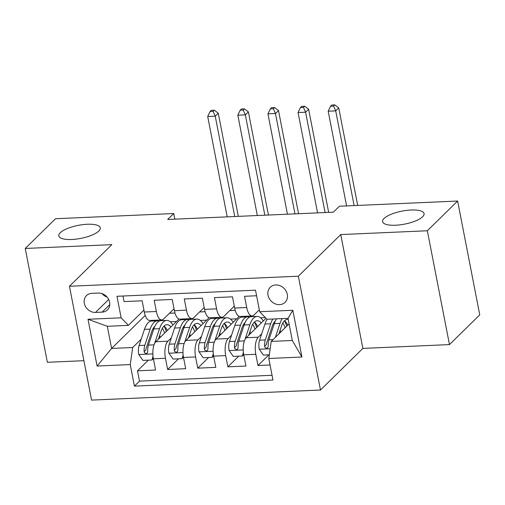 <?xml version="1.0" encoding="UTF-8"?>
<svg xmlns="http://www.w3.org/2000/svg" width="505" height="505" viewBox="0 0 505 505"><rect width="100%" height="100%" fill="white"/><g stroke="black" fill="none" stroke-linecap="round" stroke-linejoin="round"><path stroke-width="0.76" d="M384.052 218.469A21.128 6.634 169 0 1 406.651 210.383A21.128 6.634 169 0 1 424.067 213.59A21.128 6.634 169 0 1 422.603 216.771A21.128 6.634 169 0 1 400.004 224.858A21.128 6.634 169 0 1 382.588 221.651A21.128 6.634 169 0 1 384.052 218.469M60.272 232.723A21.128 6.634 169 0 1 82.87 224.63A21.128 6.634 169 0 1 100.287 227.843A21.128 6.634 169 0 1 98.822 231.025A21.128 6.634 169 0 1 76.223 239.111A21.128 6.634 169 0 1 58.807 235.904A21.128 6.634 169 0 1 60.272 232.723M275.755 284.953A10.561 9.058 -134.5 0 0 270.27 287.257A10.561 9.058 -134.5 0 0 269.165 298.373A10.561 9.058 -134.5 0 0 279.581 304.641A10.561 9.058 -134.5 0 0 285.072 302.331A10.561 9.058 -134.5 0 0 286.177 291.221A10.561 9.058 -134.5 0 0 275.755 284.953M449.469 344.593L427.344 230.766L340.749 234.573L362.874 348.406L449.469 344.593L479.75 314.861L457.625 201.034L339.404 206.236L333.351 212.182L167.692 219.473L173.752 213.527L55.531 218.728L25.25 248.46L47.375 362.287L83.912 360.684M362.874 348.406L320.486 390.03L91.575 400.105L69.45 286.272L298.354 276.197L320.486 390.03M256.591 295.76L244.527 296.29L246.711 307.52L234.661 308.05A13.206 5.378 87.5 0 0 240.09 316.483L252.134 315.953A13.206 5.378 -92.5 0 1 246.711 307.52M234.661 308.05L232.483 296.82L214.41 297.615L216.594 308.845L204.544 309.376A13.206 5.378 87.5 0 0 209.973 317.809L222.017 317.279A13.206 5.378 -92.5 0 1 216.594 308.845M204.544 309.376L202.36 298.146L184.287 298.941L186.471 310.171L174.427 310.701A13.206 5.378 87.5 0 0 179.849 319.135L191.9 318.605A13.206 5.378 -92.5 0 1 186.471 310.171M174.427 310.701L172.243 299.471L154.17 300.267L156.354 311.497A13.206 5.378 87.5 0 0 161.777 319.93A13.206 5.378 87.5 0 0 163.588 319.046L174.048 308.776M178.991 319.008L155.849 341.727A13.206 5.378 87.5 0 0 153.394 358.79L155.578 370.02L137.505 370.815L148.363 360.153M171.334 337.826L167.894 341.197A13.206 5.378 87.5 0 0 165.444 358.26L167.628 369.49L178.486 358.828M167.628 369.49L185.695 368.694L183.517 357.464A13.206 5.378 87.5 0 1 185.966 340.402L209.108 317.683M239.225 316.357L216.089 339.076A13.206 5.378 87.5 0 0 213.634 356.139L215.818 367.369L197.745 368.164L208.603 357.502M266.009 318.308L246.206 337.75A13.206 5.378 87.5 0 0 243.751 354.813L245.935 366.043L227.862 366.838L238.726 356.176M252.134 315.953A13.206 5.378 -92.5 0 0 253.946 315.07L259.324 309.792M222.017 317.279A13.206 5.378 -92.5 0 0 223.829 316.395L234.288 306.125M191.9 318.605A13.206 5.378 -92.5 0 0 193.712 317.721L204.171 307.45M95.495 312.431L102.124 312.14A10.233 8.774 -134.5 0 0 107.439 309.906A10.233 8.774 -134.5 0 0 108.506 299.137A10.233 8.774 -134.5 0 0 98.412 293.064L91.784 293.355A10.233 8.774 -134.5 0 0 86.469 295.595A10.233 8.774 -134.5 0 0 85.402 306.358A10.233 8.774 -134.5 0 0 95.495 312.431L108.682 299.484M289.094 323.888L271.236 341.418L292.319 340.49L288.014 318.339L266.93 319.267L259.696 311.724L255.511 290.186L116.958 296.284L121.149 317.815L128.384 325.365L143.931 310.102M259.696 311.724L292.824 310.266L301.914 357.022L268.786 358.481L272.971 380.019L134.425 386.117L130.239 364.578L97.105 366.037L88.015 319.274L121.149 317.815M261.691 333.849L258.257 337.22L246.206 337.75M251.099 316.004L250.202 316.881M231.568 335.175L228.134 338.546L216.089 339.076M220.975 317.329L220.085 318.207M201.451 336.5L198.017 339.871L185.966 340.402M190.858 318.655L189.962 319.532M137.505 370.815L139.513 381.123L272.05 375.284M258.257 337.22A13.206 5.378 -92.5 0 0 255.801 354.283L257.986 365.513L270.049 364.982M227.862 366.838L225.684 355.608A13.206 5.378 -92.5 0 1 228.134 338.546M197.745 368.164L195.561 356.934A13.206 5.378 -92.5 0 1 198.017 339.871M122.968 296.018L124.053 301.592L142.126 300.797L144.304 312.027A13.206 5.378 87.5 0 0 149.732 320.46L161.777 319.93M128.384 325.365L107.3 326.293L111.605 348.444L132.689 347.516L130.239 364.578M145.225 315.436L111.605 348.444L97.105 366.037M160.735 319.981L159.845 320.858M141.211 339.152L132.689 347.516M427.344 230.766L457.625 201.034M340.749 234.573L298.354 276.197M69.45 286.272L111.845 244.647L25.25 248.46M174.844 219.157L173.752 213.527M169.478 313.264L174.989 313.024M199.595 311.939L205.106 311.699M229.718 310.613L235.229 310.373M139.513 381.123L134.425 386.117M160.344 320.732L161.127 319.962M170.223 321.754L176.472 321.477M257.986 365.513L268.843 354.851M190.467 319.406L191.25 318.636M200.346 320.429L206.589 320.151M220.584 318.081L221.367 317.31M230.463 319.103L236.712 318.825M250.707 316.755L251.49 315.985M260.58 317.778L265.302 317.569M268.786 358.481L271.236 341.418M107.3 326.293L88.015 319.274M292.824 310.266L288.014 318.339M301.914 357.022L292.319 340.49M101.972 293.582A10.233 8.774 -134.5 0 0 107.079 297.047M158.381 339.24L160.931 331.57A20.964 8.534 -92.5 0 1 166.858 324.696A20.964 8.534 -92.5 0 1 170.93 326.918M154.581 343.564L159.529 328.692A25.25 10.283 -92.5 0 1 166.669 320.41A25.25 10.283 -92.5 0 1 172.925 324.961M153.362 358.613L151.961 359.996L142.921 360.393L138.717 354.371A8.749 3.56 -92.5 0 1 139.096 345.508L144.474 329.355A25.25 10.283 -92.5 0 1 151.607 321.073L157.333 320.82A25.25 10.283 87.5 0 0 150.193 329.102L144.821 345.256A8.749 3.56 87.5 0 0 144.14 351.663L144.651 352.907L146.349 353.55L147.353 352.963L147.75 351.505A8.749 3.56 -92.5 0 1 148.432 345.092L153.81 328.944A25.25 10.283 -92.5 0 1 160.95 320.656L166.669 320.41M159.637 335.472A20.964 8.534 -92.5 0 1 160.148 337.504M151.961 359.996L153.021 356.309M166.309 331.457A25.25 10.283 87.5 0 0 164.005 326.078M159.157 321.13A25.25 10.283 87.5 0 0 157.333 320.82M167.288 330.497A20.964 8.534 87.5 0 0 164.049 326.034M144.14 351.663L145.882 349.952A4.457 1.812 -92.5 0 1 146.223 348.134L151.595 331.981A20.964 8.534 -92.5 0 1 154.839 326.331M162.339 328.319A20.964 8.534 -92.5 0 1 164.674 333.066M234.737 216.525L215.231 116.182L207.7 116.51L227.206 216.853M211.305 110.33L210.093 111.523L213.104 111.39L214.316 110.197L211.305 110.33M213.104 111.39L215.231 116.182L218.261 113.208L238.309 216.367M218.261 113.208L214.316 110.197M210.093 111.523L207.7 116.51M188.498 337.914L191.054 330.245A20.964 8.534 -92.5 0 1 196.975 323.37A20.964 8.534 -92.5 0 1 201.047 325.592M184.704 342.238L189.653 327.366A25.25 10.283 -92.5 0 1 196.792 319.084A25.25 10.283 -92.5 0 1 203.042 323.636M183.479 357.287L182.078 358.67L173.038 359.068L168.834 353.045A8.749 3.56 -92.5 0 1 169.213 344.183L174.591 328.029A25.25 10.283 -92.5 0 1 181.731 319.747L187.45 319.495A25.25 10.283 87.5 0 0 180.317 327.777L174.938 343.93A8.749 3.56 87.5 0 0 174.257 350.337L174.768 351.581L176.472 352.225L177.47 351.638L177.874 350.18A8.749 3.56 -92.5 0 1 178.555 343.766L183.927 327.619A25.25 10.283 -92.5 0 1 191.067 319.337L196.792 319.084M189.754 334.146A20.964 8.534 -92.5 0 1 190.271 336.178M182.078 358.67L183.145 354.983M196.426 330.131A25.25 10.283 87.5 0 0 194.122 324.753M189.274 319.804A25.25 10.283 87.5 0 0 187.45 319.495M197.405 329.172A20.964 8.534 87.5 0 0 194.173 324.709M174.257 350.337L175.999 348.627A4.457 1.812 -92.5 0 1 176.34 346.809L181.718 330.655A20.964 8.534 -92.5 0 1 184.956 325.005M192.462 326.994A20.964 8.534 -92.5 0 1 194.791 331.741M264.854 215.199L245.348 114.856L237.823 115.184L257.323 215.528M241.422 109.004L240.21 110.197L243.221 110.065L244.433 108.872L241.422 109.004M243.221 110.065L245.348 114.856L248.378 111.883L268.433 215.042M248.378 111.883L244.433 108.872M240.21 110.197L237.823 115.184M218.621 336.589L221.171 328.919A20.964 8.534 -92.5 0 1 227.098 322.045A20.964 8.534 -92.5 0 1 231.17 324.267M214.821 340.913L219.77 326.041A25.25 10.283 -92.5 0 1 226.909 317.759A25.25 10.283 -92.5 0 1 233.159 322.31M213.602 355.962L212.195 357.344L203.161 357.742L198.951 351.72A8.749 3.56 -92.5 0 1 199.336 342.857L204.708 326.703A25.25 10.283 -92.5 0 1 211.847 318.421L217.573 318.169A25.25 10.283 87.5 0 0 210.434 326.451L205.055 342.605A8.749 3.56 87.5 0 0 204.373 349.012L204.885 350.255L206.589 350.899L207.587 350.312L207.991 348.854A8.749 3.56 -92.5 0 1 208.672 342.44L214.044 326.293A25.25 10.283 -92.5 0 1 221.184 318.011L226.909 317.759M219.877 332.82A20.964 8.534 -92.5 0 1 220.388 334.853M212.195 357.344L213.261 353.658M226.543 328.805A25.25 10.283 87.5 0 0 224.239 323.427M219.397 318.478A25.25 10.283 87.5 0 0 217.573 318.169M227.528 327.846A20.964 8.534 87.5 0 0 224.289 323.383M204.373 349.012L206.122 347.301A4.457 1.812 -92.5 0 1 206.457 345.483L211.835 329.329A20.964 8.534 -92.5 0 1 215.073 323.68M222.579 325.668A20.964 8.534 -92.5 0 1 224.908 330.415M294.977 213.874L275.471 113.53L267.94 113.859L287.446 214.202M271.538 107.679L270.333 108.872L273.344 108.739L274.556 107.546L271.538 107.679M273.344 108.739L275.471 113.53L278.501 110.557L298.55 213.716M278.501 110.557L274.556 107.546M270.333 108.872L267.94 113.859M248.738 335.263L251.288 327.594A20.964 8.534 -92.5 0 1 257.215 320.719A20.964 8.534 -92.5 0 1 261.287 322.941M244.938 339.587L249.887 324.715A25.25 10.283 -92.5 0 1 257.026 316.433A25.25 10.283 -92.5 0 1 263.282 320.984M243.719 354.636L242.318 356.019L233.278 356.416L229.074 350.394A8.749 3.56 -92.5 0 1 229.453 341.531L234.831 325.378A25.25 10.283 -92.5 0 1 241.971 317.096L247.69 316.843A25.25 10.283 87.5 0 0 240.55 325.125L235.178 341.279A8.749 3.56 87.5 0 0 234.497 347.686L235.008 348.93L236.712 349.574L237.71 348.987L238.107 347.528A8.749 3.56 -92.5 0 1 238.789 341.121L244.167 324.967A25.25 10.283 -92.5 0 1 251.307 316.685L257.026 316.433M249.994 331.495A20.964 8.534 -92.5 0 1 250.512 333.527M242.318 356.019L243.378 352.332M256.666 327.48A25.25 10.283 87.5 0 0 254.362 322.102M249.514 317.153A25.25 10.283 87.5 0 0 247.69 316.843M257.645 326.52A20.964 8.534 87.5 0 0 254.406 322.057M234.497 347.686L236.239 345.976A4.457 1.812 -92.5 0 1 236.58 344.158L241.952 328.01A20.964 8.534 -92.5 0 1 245.196 322.354M252.696 324.343A20.964 8.534 -92.5 0 1 255.031 329.09M325.094 212.548L305.588 112.205L298.057 112.533L317.563 212.876M301.662 106.353L300.45 107.546L303.461 107.413L304.673 106.22L301.662 106.353M303.461 107.413L305.588 112.205L308.618 109.231L328.667 212.39M308.618 109.231L304.673 106.22M300.45 107.546L298.057 112.533M278.861 333.938L281.411 326.268A20.964 8.534 -92.5 0 1 287.339 319.394A20.964 8.534 -92.5 0 1 288.235 319.469M275.351 337.384L280.01 323.389A25.25 10.283 -92.5 0 1 282.232 318.598M269.31 354.832L263.402 355.091L259.191 349.069A8.749 3.56 -92.5 0 1 259.576 340.206L264.948 324.052A25.25 10.283 -92.5 0 1 267.177 319.261M280.111 330.169A20.964 8.534 -92.5 0 1 280.628 332.202M272.896 319.008A25.25 10.283 87.5 0 0 270.674 323.8L265.295 339.953A8.749 3.56 87.5 0 0 264.614 346.361L265.125 347.604L266.829 348.248L267.827 347.661L268.231 346.203A8.749 3.56 -92.5 0 1 268.912 339.796L274.284 323.642A25.25 10.283 -92.5 0 1 276.513 318.851M286.783 326.154A25.25 10.283 87.5 0 0 284.479 320.776M287.762 325.195A20.964 8.534 87.5 0 0 284.53 320.732M264.614 346.361L266.356 344.65A4.457 1.812 -92.5 0 1 266.697 342.832L272.075 326.684A20.964 8.534 -92.5 0 1 275.313 321.029M282.819 323.017A20.964 8.534 -92.5 0 1 285.148 327.764M354.119 205.585L335.711 110.879L328.181 111.207L346.588 205.92M331.779 105.027L330.567 106.22L333.584 106.088L334.79 104.895L331.779 105.027M333.584 106.088L335.711 110.879L338.735 107.906L357.691 205.434M338.735 107.906L334.79 104.895M330.567 106.22L328.181 111.207M167.894 341.197L155.849 341.727M165.444 358.26L153.394 358.79M255.801 354.283L243.751 354.813M225.684 355.608L213.634 356.139M195.561 356.934L183.517 357.464M156.354 311.497L144.304 312.027M109.768 304.629L102.124 312.14M138.818 354.523L152.857 353.904M153.81 328.944L159.529 328.692M144.474 329.355L150.193 329.102M148.432 345.092L154.038 344.846M139.096 345.508L144.821 345.256M168.941 353.197L182.974 352.578M183.927 327.619L189.653 327.366M174.591 328.029L180.317 327.777M178.555 343.766L184.161 343.52M169.213 344.183L174.938 343.93M199.058 351.871L213.091 351.253M214.044 326.293L219.77 326.041M204.708 326.703L210.434 326.451M208.672 342.44L214.278 342.194M199.336 342.857L205.055 342.605M229.175 350.546L243.214 349.927M244.167 324.967L249.887 324.715M234.831 325.378L240.55 325.125M238.789 341.121L244.401 340.869M229.453 341.531L235.178 341.279M259.299 349.22L270.188 348.74M274.284 323.642L280.01 323.389M264.948 324.052L270.674 323.8M268.912 339.796L273.085 339.606M259.576 340.206L265.295 339.953"/></g></svg>

